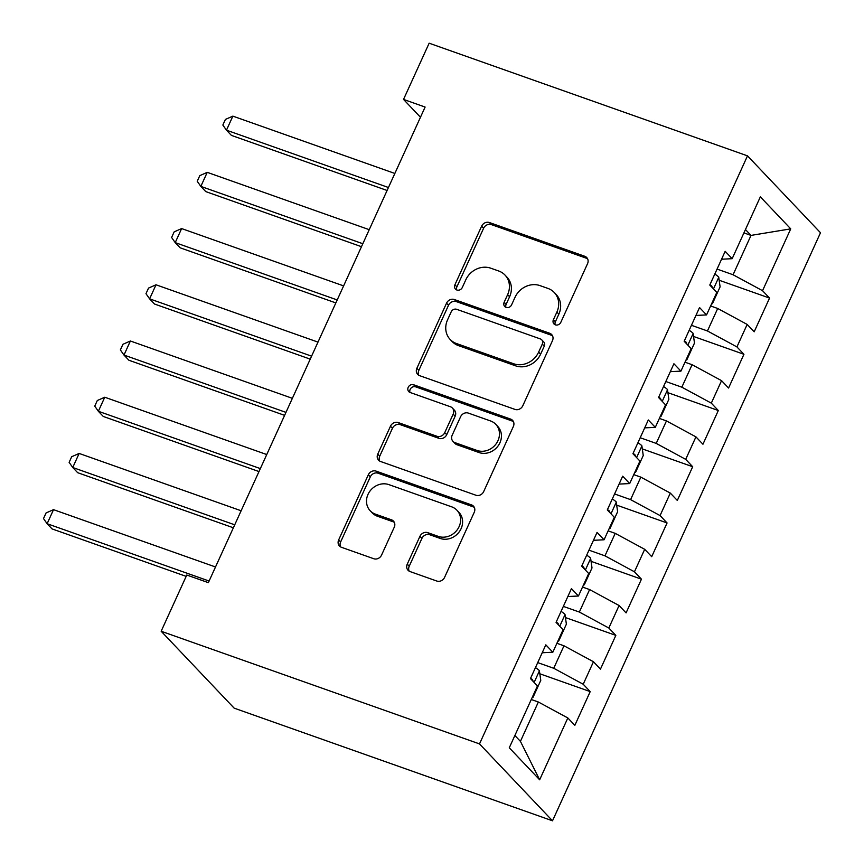 <?xml version="1.0" encoding="UTF-8"?>
<svg xmlns="http://www.w3.org/2000/svg" width="864" height="864" viewBox="0 0 864 864"><rect width="100%" height="100%" fill="white"/><g stroke="black" fill="none" stroke-linecap="round" stroke-linejoin="round"><path stroke-width="1.3" d="M555.368 324.853A4.32 3.845 -43.5 0 0 560.833 322.304L587.552 263.671A6.178 5.497 -43.5 0 0 586.732 257.548A6.178 5.497 -43.5 0 0 584.777 256.284L489.434 222.545A6.178 5.497 -43.5 0 0 481.626 226.184L454.907 284.818A4.32 3.845 -43.5 0 0 456.851 289.991A4.32 3.845 -43.5 0 0 462.326 287.442L465.782 279.85A19.753 17.593 -43.5 0 1 490.774 268.196L498.722 271.004A19.753 17.593 -43.5 0 1 505.008 275.065A19.753 17.593 -43.5 0 1 507.622 294.656L504.166 302.249A4.32 3.845 -43.5 0 0 506.11 307.422A4.32 3.845 -43.5 0 0 511.574 304.873L515.041 297.281A19.753 17.593 -43.5 0 1 540.032 285.628L547.981 288.436A19.753 17.593 -43.5 0 1 554.256 292.486A19.753 17.593 -43.5 0 1 556.88 312.088L553.414 319.68A4.32 3.845 -43.5 0 0 555.368 324.853M407.246 564.17A6.178 5.497 -43.5 0 0 408.067 570.294A6.178 5.497 -43.5 0 0 410.033 571.558L436.774 581.029A6.178 5.497 -43.5 0 0 444.582 577.379L474.26 512.266A6.178 5.497 -43.5 0 0 473.44 506.142A6.178 5.497 -43.5 0 0 471.485 504.878L376.142 471.139A6.178 5.497 -43.5 0 0 368.334 474.779L338.666 539.903A6.178 5.497 -43.5 0 0 339.476 546.026A6.178 5.497 -43.5 0 0 341.442 547.29L373.756 558.727A6.178 5.497 -43.5 0 0 381.564 555.077L394.265 527.213A6.178 5.497 -43.5 0 0 393.444 521.089A6.178 5.497 -43.5 0 0 391.478 519.815L375.462 514.156A16.513 14.699 -43.5 0 1 370.202 510.764A16.513 14.699 -43.5 0 1 369.76 491.368A16.513 14.699 -43.5 0 1 388.908 484.628L451.678 506.833A16.513 14.699 -43.5 0 1 456.926 510.224A16.513 14.699 -43.5 0 1 457.369 529.621A16.513 14.699 -43.5 0 1 438.221 536.36L427.756 532.656A6.178 5.497 -43.5 0 0 419.947 536.306L407.246 564.17L409.223 566.244A6.178 5.497 -43.5 0 0 409.212 571.19M161.158 631.249L479.509 743.904L552.506 820.8L234.155 708.145L161.158 631.249L186.775 575.024L208.364 582.66L425.11 107.06L403.531 99.414L420.466 117.256M403.531 99.414L429.149 43.2L747.5 155.855L479.509 743.904M514.987 409.406A6.178 5.497 -43.5 0 0 522.796 405.767L552.474 340.654A6.178 5.497 -43.5 0 0 551.653 334.53A6.178 5.497 -43.5 0 0 549.688 333.256L454.356 299.527A6.178 5.497 -43.5 0 0 446.548 303.167L416.869 368.28A6.178 5.497 -43.5 0 0 417.69 374.404A6.178 5.497 -43.5 0 0 419.656 375.678L514.987 409.406M513.367 426.46L483.689 491.573A6.178 5.497 -43.5 0 1 475.88 495.223L380.549 461.484A6.178 5.497 -43.5 0 1 378.583 460.21A6.178 5.497 -43.5 0 1 377.762 454.086L390.463 426.222A6.178 5.497 -43.5 0 1 398.282 422.582L436.936 436.266A6.178 5.497 -43.5 0 0 444.755 432.616L453.179 414.126A6.178 5.497 -43.5 0 0 452.358 408.002A6.178 5.497 -43.5 0 0 450.392 406.739L410.141 392.494A4.32 3.845 -43.5 0 1 413.662 384.772L510.581 419.072A6.178 5.497 -43.5 0 1 512.546 420.336A6.178 5.497 -43.5 0 1 513.367 426.46M552.506 820.8L820.498 232.751L747.5 155.855M719.172 280.249L769.554 298.08L762.545 290.704L790.733 228.863L760.352 196.852L732.164 258.692L725.166 251.316L709.787 285.044L716.796 292.432L706.547 314.917L699.538 307.541L684.169 341.269L691.178 348.646L680.929 371.131L673.92 363.755L658.552 397.483L665.55 404.86L655.301 427.356L648.302 419.969L632.934 453.708L639.932 461.084L629.683 483.57L622.685 476.194L607.306 509.922L614.315 517.298L604.066 539.784L597.056 532.408L581.688 566.147L588.697 573.523L578.448 596.009L571.439 588.632L556.07 622.361L563.069 629.737L552.83 652.223L545.821 644.846L530.453 678.575L537.451 685.951L509.274 747.792L539.654 779.803L520.43 741.366L538.358 702.011L531.274 699.505M769.554 298.08L754.186 331.808L747.176 324.432L736.927 346.918L707.454 330.966L691.448 325.307M693.544 336.463L743.936 354.294L736.927 346.918M743.936 354.294L728.557 388.033L721.559 380.657L711.31 403.142L681.836 387.191L665.831 381.521M667.926 392.688L718.308 410.519L711.31 403.142M718.308 410.519L702.94 444.247L695.941 436.871L685.692 459.356L656.219 443.405L640.202 437.746M642.308 448.902L692.69 466.733L685.692 459.356M692.69 466.733L677.322 500.461L670.313 493.085L660.064 515.57L630.59 499.63L614.585 493.96M616.691 505.127L667.073 522.958L660.064 515.57M667.073 522.958L651.704 556.686L644.695 549.31L634.446 571.795L604.973 555.844L588.967 550.174M591.073 561.341L641.455 579.172L634.446 571.795M641.455 579.172L626.076 612.9L619.078 605.524L608.828 628.009L579.355 612.058L563.35 606.398M565.445 617.566L615.838 635.386L608.828 628.009M615.838 635.386L600.458 669.125L593.46 661.748L583.211 684.234L553.738 668.282L537.721 662.612M539.827 673.78L590.209 691.61L583.211 684.234M590.209 691.61L574.841 725.339L567.832 717.962L539.654 779.803M552.83 652.223L542.225 652.752M567.832 717.962L538.358 702.011M578.448 596.009L567.842 596.527M553.738 668.282L563.987 645.797L556.902 643.291M593.46 661.748L563.987 645.797M604.066 539.784L593.46 540.313M579.355 612.058L589.604 589.572L582.52 587.066M619.078 605.524L589.604 589.572M629.683 483.57L619.078 484.088M604.973 555.844L615.222 533.358L608.137 530.852M644.695 549.31L615.222 533.358M655.301 427.356L644.706 427.874M630.59 499.63L640.84 477.133L633.755 474.628M670.313 493.085L640.84 477.133M680.929 371.131L670.324 371.66M656.219 443.405L666.457 420.919L659.383 418.414M695.941 436.871L666.457 420.919M706.547 314.917L695.941 315.436M681.836 387.191L692.086 364.705L685.001 362.189M721.559 380.657L692.086 364.705M732.164 258.692L721.559 259.222M707.454 330.966L717.703 308.48L710.618 305.975M747.176 324.432L717.703 308.48M514.868 735.512L520.43 741.366M743.926 232.891L751.01 235.397L745.448 229.543M762.545 290.704L733.072 274.752L717.066 269.082M733.072 274.752L751.01 235.397L790.733 228.863M555.206 324.788A4.32 3.845 -43.5 0 1 555.39 321.754L558.846 314.172A19.753 17.593 -43.5 0 0 556.232 294.57L554.256 292.486M505.008 275.065L506.974 277.139A19.753 17.593 -43.5 0 1 509.598 296.741L506.131 304.322A4.32 3.845 -43.5 0 0 505.948 307.357M587.563 258.736A6.178 5.497 -43.5 0 0 586.742 258.358L491.411 224.618A6.178 5.497 -43.5 0 0 483.602 228.269L456.883 286.891A4.32 3.845 -43.5 0 0 456.689 289.926M552.485 335.707A6.178 5.497 -43.5 0 0 551.664 335.34L456.332 301.601A6.178 5.497 -43.5 0 0 448.524 305.24L418.846 370.364A6.178 5.497 -43.5 0 0 418.835 375.3M542.29 344.099A4.32 3.845 -43.5 0 0 540.346 338.926L456.667 309.312A4.32 3.845 -43.5 0 0 451.192 311.861L447.552 319.864A19.753 17.593 -43.5 0 0 450.166 339.466A19.753 17.593 -43.5 0 0 456.451 343.516L513.648 363.755A19.753 17.593 -43.5 0 0 538.639 352.102L542.29 344.099L544.266 346.172A4.32 3.845 -43.5 0 0 543.694 341.885L541.717 339.811M450.166 339.466L452.142 341.539A19.753 17.593 -43.5 0 0 458.417 345.6L456.451 343.516M544.266 346.172L540.616 354.175A19.753 17.593 -43.5 0 1 515.624 365.839L458.417 345.6M452.358 408.002L454.334 410.087A6.178 5.497 -43.5 0 1 455.144 416.21L446.72 434.7A6.178 5.497 -43.5 0 1 438.912 438.34L400.248 424.656A6.178 5.497 -43.5 0 0 392.44 428.296L379.739 456.17A6.178 5.497 -43.5 0 0 379.728 461.106M513.378 421.524A6.178 5.497 -43.5 0 0 512.557 421.146L415.638 386.845A4.32 3.845 -43.5 0 0 409.979 392.429M477.058 450.457A16.513 14.699 -43.5 0 0 496.217 443.718A16.513 14.699 -43.5 0 0 495.763 424.321A16.513 14.699 -43.5 0 0 490.514 420.941L468.407 413.111A6.178 5.497 -43.5 0 0 460.588 416.75L452.164 435.24A6.178 5.497 -43.5 0 0 452.984 441.364A6.178 5.497 -43.5 0 0 454.95 442.638L477.058 450.457L479.034 452.542A16.513 14.699 -43.5 0 0 498.182 445.792A16.513 14.699 -43.5 0 0 497.74 426.406L495.763 424.321M452.984 441.364L454.961 443.448A6.178 5.497 -43.5 0 0 456.916 444.712L454.95 442.638M479.034 452.542L456.916 444.712M456.926 510.224L458.903 512.309A16.513 14.699 -43.5 0 1 459.346 531.695A16.513 14.699 -43.5 0 1 440.197 538.434L429.732 534.74A6.178 5.497 -43.5 0 0 421.924 538.38L409.223 566.244M370.202 510.764L372.179 512.838A16.513 14.699 -43.5 0 0 377.428 516.229L375.462 514.156M394.276 522.277A6.178 5.497 -43.5 0 0 393.455 521.899L377.428 516.229M474.271 507.33A6.178 5.497 -43.5 0 0 473.45 506.952L378.119 473.213A6.178 5.497 -43.5 0 0 370.31 476.863L340.632 541.976A6.178 5.497 -43.5 0 0 340.621 546.912M711.558 303.912L712.422 303.718L720.101 286.859L718.718 277.074A16.675 3.132 -155.5 0 0 714.798 274.072M394.848 173.448L232.87 116.132L226.465 130.183L231.39 135.378L387.094 190.48M712.616 288.025L711.709 285.962A16.675 3.132 -155.5 0 0 709.927 284.753M232.87 116.132L225.407 119.426L222.847 125.042L226.465 130.183L388.444 187.51M685.94 360.126L686.794 359.942L694.483 343.073L693.101 333.288A16.675 3.132 -155.5 0 0 689.17 330.286M369.23 229.673L207.241 172.346L200.837 186.397L205.772 191.603L361.476 246.694M686.999 344.239L686.081 342.176A16.675 3.132 -155.5 0 0 684.31 340.967M207.241 172.346L199.789 175.64L197.23 181.267L200.837 186.397L362.826 243.724M660.323 416.351L661.176 416.156L668.866 399.287L667.472 389.513A16.675 3.132 -155.5 0 0 663.552 386.51M343.613 285.887L181.624 228.571L175.219 242.622L180.155 247.817L335.848 302.918M661.37 400.464L660.463 398.401A16.675 3.132 -155.5 0 0 658.692 397.192M181.624 228.571L174.172 231.854L171.612 237.481L175.219 242.622L337.208 299.948M634.705 472.565L635.558 472.37L643.248 455.512L641.855 445.727A16.675 3.132 -155.5 0 0 637.934 442.724M317.995 342.112L156.006 284.785L149.602 298.836L154.537 304.031L310.23 359.132M635.753 456.678L634.846 454.615A16.675 3.132 -155.5 0 0 633.064 453.406M156.006 284.785L148.543 288.079L145.984 293.695L149.602 298.836L311.58 356.162M609.077 528.79L609.941 528.595L617.62 511.726L616.237 501.952A16.675 3.132 -155.5 0 0 612.317 498.938M292.367 398.326L130.388 340.999L123.984 355.061L128.909 360.256L284.612 415.357M610.135 512.903L609.228 510.84A16.675 3.132 -155.5 0 0 607.446 509.62M130.388 340.999L122.926 344.293L120.366 349.92L123.984 355.061L285.962 412.376M583.459 585.004L584.312 584.809L592.002 567.95L590.62 558.166A16.675 3.132 -155.5 0 0 586.699 555.163M266.749 454.55L104.76 397.224L98.356 411.275L103.291 416.47L258.995 471.571M584.518 569.117L583.6 567.054A16.675 3.132 -155.5 0 0 581.828 565.844M104.76 397.224L97.308 400.518L94.748 406.134L98.356 411.275L260.345 468.601M557.842 641.218L558.695 641.034L566.384 624.164L564.991 614.39A16.675 3.132 -155.5 0 0 561.071 611.377M241.132 510.764L79.142 453.438L72.738 467.5L77.674 472.694L233.366 527.785M558.889 625.331L557.982 623.268A16.675 3.132 -155.5 0 0 556.211 622.058M79.142 453.438L71.69 456.732L69.131 462.359L72.738 467.5L234.727 524.815M532.224 697.442L533.077 697.248L540.767 680.378L539.374 670.604A16.675 3.132 -155.5 0 0 535.453 667.602M215.514 566.978L53.525 509.663L47.12 523.714L52.056 528.908L186.17 576.374M533.272 681.556L532.364 679.493A16.675 3.132 -155.5 0 0 530.582 678.283M53.525 509.663L46.073 512.946L43.502 518.573L47.12 523.714L209.11 581.04M558.846 314.172L556.88 312.088M506.131 304.322L504.166 302.249M509.598 296.741L507.622 294.656M456.883 286.891L454.907 284.818M483.602 228.269L481.626 226.184M491.411 224.618L489.434 222.545M586.742 258.358L584.777 256.284M555.39 321.754L553.414 319.68M418.846 370.364L416.869 368.28M448.524 305.24L446.548 303.167M456.332 301.601L454.356 299.527M551.664 335.34L549.688 333.256M515.624 365.839L513.648 363.755M540.616 354.175L538.639 352.102M379.739 456.17L377.762 454.086M392.44 428.296L390.463 426.222M400.248 424.656L398.282 422.582M438.912 438.34L436.936 436.266M446.72 434.7L444.755 432.616M455.144 416.21L453.179 414.126M415.638 386.845L413.662 384.772M512.557 421.146L510.581 419.072M421.924 538.38L419.947 536.306M429.732 534.74L427.756 532.656M440.197 538.434L438.221 536.36M393.455 521.899L391.478 519.815M340.632 541.976L338.666 539.903M370.31 476.863L368.334 474.779M378.119 473.213L376.142 471.139M473.45 506.952L471.485 504.878M713.47 288.922L718.751 277.322M710.122 285.401L711.709 285.962M687.852 345.136L693.133 333.536M684.504 341.626L686.081 342.176M662.224 401.36L667.516 389.761M658.886 397.84L660.463 398.401M636.606 457.574L641.898 445.975M633.269 454.054L634.846 454.615M610.988 513.799L616.27 502.189M607.651 510.278L609.228 510.84M585.371 570.013L590.652 558.414M582.023 566.492L583.6 567.054M559.742 626.238L565.034 614.628M556.405 622.717L557.982 623.268M534.125 682.452L539.417 670.853M530.788 678.931L532.364 679.493"/></g></svg>
